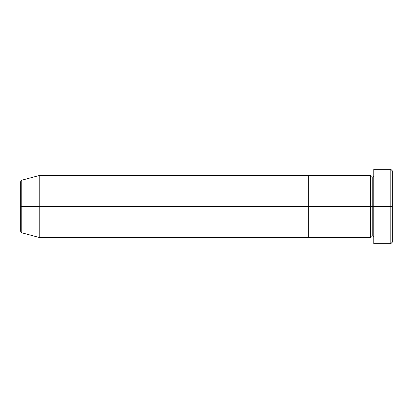 <?xml version="1.0" encoding="UTF-8"?>
<svg xmlns="http://www.w3.org/2000/svg" width="413" height="413" viewBox="0 0 413 413"><rect width="100%" height="100%" fill="white"/><g stroke="black" fill="none" stroke-linecap="round" stroke-linejoin="round"><path stroke-width="0.62" d="M373.765 237.475C373.672 236.535 373.156 236.019 372.216 235.926C371.277 236.019 370.76 236.535 370.668 237.475L370.668 206.5L372.216 206.5L372.216 177.074L372.216 206.5L373.765 206.5L373.765 243.67L373.765 169.33L373.765 206.5L392.35 206.5L392.35 170.879L392.35 242.121L392.35 206.5L390.801 206.5L390.801 243.67L390.801 206.5L372.216 206.5L372.216 177.074L372.216 206.5L370.668 206.5L370.668 175.525L370.668 206.5L308.717 206.5L308.717 237.475L308.717 175.525L308.717 206.5L370.668 206.5L370.668 175.525L39.235 175.525L39.235 206.5L21.796 206.5L21.796 232.803L21.796 206.5L20.65 206.5L20.65 231.306C20.944 232.369 21.326 232.87 21.796 232.803L21.796 206.5L39.235 206.5L39.235 237.475L39.235 206.5L308.717 206.5L39.235 206.5L39.235 175.525L21.796 180.197L21.796 206.5L21.796 180.197L21.796 206.5L20.65 206.5L20.65 181.694C20.944 180.631 21.326 180.13 21.796 180.197M390.801 206.5L390.801 169.33L390.801 206.5M370.668 206.5L370.668 237.475L370.668 206.5M372.216 206.5L372.216 235.926L372.216 206.5M370.668 237.475L308.717 237.475L308.717 175.525L308.717 237.475L39.235 237.475L21.796 232.803M373.765 243.67L390.801 243.67L392.35 242.121M370.668 175.525C370.76 176.465 371.277 176.981 372.216 177.074C373.156 176.981 373.672 176.465 373.765 175.525M392.35 170.879L390.801 169.33L373.765 169.33"/></g></svg>
